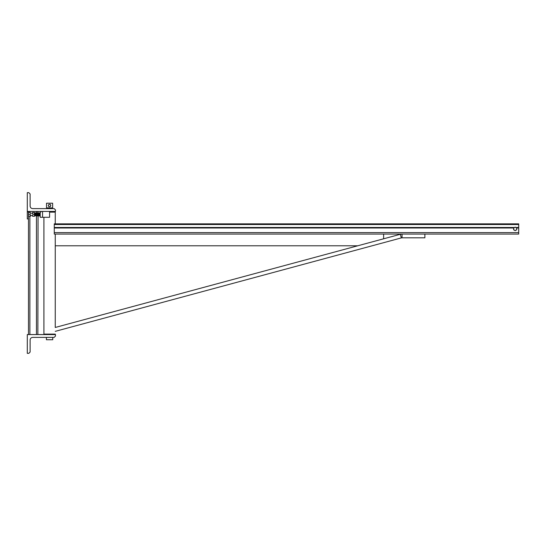 <?xml version="1.0" encoding="UTF-8"?>
<svg xmlns="http://www.w3.org/2000/svg" width="546" height="546" viewBox="0 0 546 546"><rect width="100%" height="100%" fill="white"/><g stroke="black" fill="none" stroke-linecap="round" stroke-linejoin="round"><path stroke-width="0.82" d="M55.248 223.86L55.248 212.135L49.584 212.135M43.919 217.294L43.919 334.104L55.248 334.104M55.248 245.789L357.739 245.789L55.248 327.464L55.248 234.063M518.7 224.508L518.7 223.86L54.272 223.86L54.272 234.063L518.7 234.063L518.7 224.508L54.272 224.508M357.739 245.789L383.626 238.8L383.626 234.063M516.707 229.784L515.943 230.221A1.522 1.522 0 0 0 516.707 228.904L516.707 229.784M513.656 228.023L515.178 227.143L516.707 228.023L516.707 228.904A1.522 1.522 0 0 0 514.421 227.58A1.522 1.522 0 0 0 514.421 230.221A1.522 1.522 0 0 0 515.943 230.221L515.178 230.665L513.656 229.784L513.656 228.023M424.877 235.94L424.877 237.817L402.04 237.817L402.04 234.063L424.877 234.063L424.877 235.94M27.3 334.568L55.446 334.568L55.446 336.097L54.156 337.387L32.692 337.387C31.129 337.544 30.269 338.404 30.112 339.967L30.112 352.047L28.822 353.337L27.3 353.337L27.3 334.568M55.446 211.432L55.446 209.903L54.156 208.613L32.692 208.613C31.129 208.456 30.269 207.596 30.112 206.033L30.112 193.953L28.822 192.663L27.3 192.663L27.3 211.432L55.446 211.432M37.858 211.432L37.899 212.851M37.585 213.186L37.217 213.07L37.524 215.827L38.063 215.534L37.858 334.568M28.474 211.432L28.474 211.896L27.3 211.896L27.3 218.932L28.474 218.932L28.474 334.568M28.474 218.932L28.474 211.896M42.547 217.294L40.199 217.294L40.199 212.599L41.373 211.432L42.547 211.432L42.547 217.294L49.584 217.294L49.584 211.432L42.547 211.432M40.199 215.534L40.199 216.004L39.919 215.534M35.258 215.534L34.828 215.806L34.616 213.042L35.538 212.94M28.474 212.483L28.474 216.236M30.276 214.36L30.446 215.301L30.276 214.36L28.638 214.36M30.276 212.483L30.446 213.425L30.276 212.483L28.638 212.483M30.276 216.236L30.446 215.301L30.446 216.236L28.638 216.236M34.364 216.236L34.535 215.301L34.535 216.236L32.562 216.236L32.562 215.301L32.733 216.236M34.535 215.301L34.364 212.483L34.535 215.301M32.733 214.36L32.562 212.483L32.733 214.36L34.364 214.36M32.733 212.483L34.364 212.483M30.446 215.534L32.562 215.534M37.592 215.534L38.165 215.534M38.65 215.588L39.162 216.004L39.462 215.622L38.902 215.711L38.623 213.07L38.991 213.186M46.417 337.387L46.417 339.735L52.75 339.735L52.75 337.387M49.584 207.91L46.533 207.91L46.533 203.221L52.634 203.221L52.634 207.91L49.584 207.91M50.259 204.388L50.601 204.975A1.174 1.174 0 0 0 49.584 204.388L50.259 204.388M48.225 205.562L48.908 204.388L49.584 204.388A1.174 1.174 0 0 0 48.567 206.149L48.225 205.562M48.908 206.736L48.567 206.149A1.174 1.174 0 0 0 49.584 206.736L48.908 206.736M49.584 206.736A1.174 1.174 0 0 0 50.601 204.975L50.601 206.149L49.584 206.736M54.272 227.989L513.718 227.989M54.272 232.61L518.7 232.61M516.646 227.989L518.7 227.989M54.272 227.491L514.578 227.491M515.786 227.491L518.7 227.491M383.626 238.8L400.334 234.289L401.31 237.913L55.248 331.354M36.445 211.432L36.445 212.96M36.445 215.984L36.445 334.568M29.88 211.432L29.88 212.483M29.88 216.236L29.88 334.568M401.31 237.913L402.04 237.817M400.334 234.289L402.04 234.063M34.535 215.998L35.278 215.677L35.005 212.797L34.535 213.377M39.667 213.377L39.285 213.036L39.708 213.036M39.462 215.622L39.967 215.806L39.756 213.042L40.158 213.186M40.008 215.534L39.489 215.813L39.285 213.036M39.537 215.534L39.94 215.677C39.878 213.001 39.633 212.223 39.203 213.356M39.728 212.899L40.199 212.906L39.687 213.186M35.094 213.083L35.415 215.82L35.954 215.534M36.172 213.186L35.811 213.07L36.118 215.827L36.657 215.534M35.524 212.885L35.845 215.656L35.483 215.534M38.998 215.534L39.367 215.656L39.059 212.899L38.52 213.186M38.295 215.534L38.664 215.656L38.357 212.899L37.81 213.186M38.766 215.534L38.541 215.991L38.186 215.65L37.92 213.07L38.309 213.07M37.961 215.656L37.654 212.899L37.108 213.186M36.889 215.534L37.258 215.656L36.944 212.892L36.405 213.186M37.36 215.534L37.135 215.991L36.773 215.65L36.514 213.07L36.875 213.186M36.186 215.534L36.548 215.656L36.248 212.899L35.702 213.186M30.446 213.186L32.562 213.186M38.159 212.722L38.65 213.186M39.517 215.677L39.94 215.677M51.931 334.568L51.931 334.104M51.931 208.613L51.931 207.91M47.236 334.568L47.236 334.104M47.236 208.613L47.236 207.91M52.634 211.432L52.634 212.135"/></g></svg>

